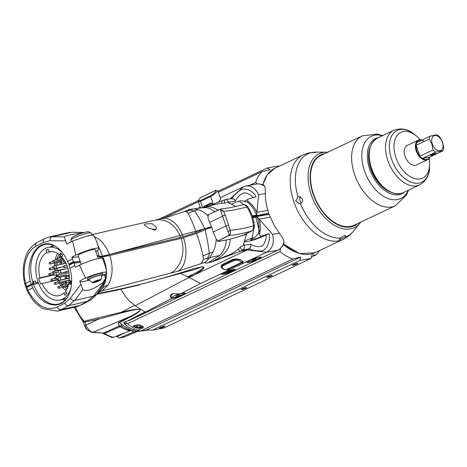 <?xml version="1.0" encoding="UTF-8"?>
<svg xmlns="http://www.w3.org/2000/svg" width="467" height="467" viewBox="0 0 467 467"><rect width="100%" height="100%" fill="white"/><g stroke="black" fill="none" stroke-linecap="round" stroke-linejoin="round"><path stroke-width="0.7" d="M60.138 255.852A20.309 13.345 77.2 0 1 60.838 254.649M67.592 287.421A20.309 13.345 77.2 0 1 67.283 287.193M57.82 276.651A23.187 15.236 77.2 0 1 57.324 275.086M156.048 229.711L149.265 228.369L144.18 224.954L145.062 223.932L152.125 223.716L156.392 227.166L156.048 229.711M198.3 201.604L200.372 201.359L210.605 196.525C214.178 194.541 216.53 192.544 217.651 190.524A5.394 0.701 -19.4 0 1 217.803 190.624L217.651 190.524M206.105 206.823A1.798 1.395 -100.1 0 1 206.875 205.731L211.942 203.332M206.875 205.731L204.312 206.186L210.705 203.163A1.798 1.395 -100.1 0 1 210.979 203.075A1.798 1.395 -100.1 0 1 212.573 204.242L212.689 204.564M204.312 206.186A1.798 1.395 -100.1 0 0 203.507 207.447M220.401 198.014L220.693 198.3C220.833 199.164 219.928 200.547 217.966 202.445M58.597 279.838L57.552 280.077M56.933 275.18A23.187 15.236 -102.8 0 0 57.423 276.738M137.245 324.927L139.119 324.869M137.572 325.201L137.514 327.221L135.687 326.258L136.376 325.02L138.717 324.763M138.991 324.804L140.707 325.709L140.018 326.947L137.514 327.221M140.065 325.371L140.018 326.947M153.316 229.741A8.99 8.99 0 0 0 152.773 229.84A8.984 8.318 75.7 0 1 153.316 229.741A8.984 8.318 75.7 0 1 153.964 229.665A2.668 0.344 -19.4 0 1 154.116 229.653L153.958 229.665M155.879 229.846A4.775 0.619 160.6 0 0 154.384 230.167M89.267 280.241A8.091 1.051 -19.4 0 1 87.761 280.147A8.091 1.051 -19.4 0 1 92.88 277.275A8.091 1.051 -19.4 0 1 101.59 274.672A8.091 1.051 -19.4 0 1 103.02 274.777A8.091 1.051 -19.4 0 1 101.899 275.793M92.489 282.739L88.958 279.751A6.83 0.887 -19.4 0 1 91.625 277.999A6.83 0.887 -19.4 0 1 98.268 275.623A6.83 0.887 -19.4 0 1 101.835 275.215L100.948 279.756A4.536 0.59 -19.4 0 1 96.885 281.718A4.536 0.59 -19.4 0 1 92.489 282.739A4.536 0.59 -19.4 0 1 94.188 281.519A4.536 0.59 -19.4 0 1 98.852 279.873A4.536 0.59 -19.4 0 1 100.948 279.756M87.761 280.147L87.288 278.805A8.091 1.051 -19.4 0 1 92.408 275.933A8.091 1.051 -19.4 0 1 101.117 273.323A8.091 1.051 -19.4 0 1 102.542 273.428L103.02 274.777M91.024 232.887L88.765 231.83A8.99 1.167 160.6 0 0 80.02 233.833A8.99 1.167 160.6 0 0 71.959 237.75L70.856 239.991A10.788 1.401 -19.4 0 1 80.54 235.292A10.788 1.401 -19.4 0 1 91.024 232.887A10.788 1.401 -19.4 0 1 91.176 233.033L91.929 235.17M71.346 241.655L70.832 240.196A10.788 1.401 -19.4 0 1 70.856 239.991M90.224 235.403A10.788 1.401 160.6 0 0 86.383 236.249L90.224 235.403C92.542 234.989 93.593 235.076 93.371 235.66M81.24 264.34L78.152 255.572A8.99 1.167 -19.4 0 1 86.237 251.48A8.99 1.167 -19.4 0 1 95.105 249.6L98.274 258.601M220.967 265.974L221.346 267.042C222.088 268.332 221.889 268.636 225.765 269.891L241.935 262.273L242.513 261.129C240.015 259.226 236.839 258.881 232.992 260.101L222.765 264.941L221.399 267.177M200.331 197.728L216.303 190.063C215.585 192.054 213.693 193.951 210.629 195.743A0.899 0.555 64.7 0 0 210.605 196.525L213.343 204.307M63.781 293.113A22.469 14.763 77.2 0 1 59.087 295.617A22.469 14.763 77.2 0 1 41.907 283.516L40.728 284.134A24.447 16.065 77.2 0 1 38.714 278.42L39.893 277.801A22.469 14.763 77.2 0 1 46.793 252.647L46.07 250.154A25.066 16.468 77.2 0 1 48.299 249.325L49.017 251.824A22.469 14.763 77.2 0 1 49.105 251.806A22.469 14.763 77.2 0 1 52.193 251.602L52.771 251.299L52.905 251.69A22.469 14.763 77.2 0 1 59.642 254.918L60.418 252.857A25.066 16.468 77.2 0 1 62.607 254.964L61.837 257.031A22.469 14.763 77.2 0 1 69.239 280.177L70.972 281.116A25.066 16.468 77.2 0 1 70.511 284.415L68.777 283.469A22.469 14.763 77.2 0 1 66.367 289.902L66.501 290.293L65.923 290.602A22.469 14.763 77.2 0 1 65.532 291.157L66.758 293.299A25.066 16.468 77.2 0 1 65.006 295.255L63.781 293.113L66.32 292.535M62.432 252.694A26.963 17.717 -102.8 0 0 48.107 247.422A26.963 17.717 -102.8 0 0 36.823 277.649A26.963 17.717 -102.8 0 0 60.085 300.001A26.963 17.717 -102.8 0 0 62.975 298.927A26.963 17.717 -102.8 0 0 70.943 288.373M69.898 264.807A26.963 17.717 -102.8 0 0 69.676 264.211M57.996 280.994A22.469 14.763 -102.8 0 1 57.499 279.961L41.907 283.516M59.362 283.405A22.469 14.763 -102.8 0 0 59.397 283.469A22.469 14.763 -102.8 0 0 61.13 285.886M62.485 287.421A22.469 14.763 -102.8 0 0 66.226 290.439M68.777 283.469L70.751 283.02M62.047 254.369L59.642 254.918M46.07 250.154L48.381 249.623M51.557 251.561L46.793 252.647M54.575 268.881A22.469 14.763 -102.8 0 0 54.709 270.148A22.469 14.763 -102.8 0 0 54.849 271.152M52.824 251.456L52.193 251.602M57.692 253.517A22.469 14.763 -102.8 0 0 55.083 260.031M54.598 263.067A22.469 14.763 -102.8 0 0 54.452 265.98M39.893 277.801L54.061 274.573M57.809 280.019A24.447 16.065 77.2 0 1 57.634 279.616M56.606 276.925A24.447 16.065 77.2 0 1 56.122 275.361M38.714 278.42L54.23 274.888M50.786 246.815A30.559 20.081 77.2 0 1 52.415 244.994M194.173 275.034C200.29 271.257 207.138 266.902 202.287 266.791L194.033 268.618L202.1 266.861C206.321 267.468 196.671 272.74 187.407 276.838L194.173 275.034L249.524 248.8L242.787 250.014L240.225 251.328L238.071 249.296C233.71 252.606 231.083 254.305 230.196 254.381L211.948 261.853L240.225 251.328L247.189 249.968L249.378 248.718L250.89 246.255L249.524 248.8C251.579 250.143 254.848 250.855 259.325 250.942C265.921 252.069 270.486 242.624 269.19 233.669L260.674 236.232A5.394 0.701 -19.4 0 1 260.773 236.314A5.394 0.701 -19.4 0 1 255.922 238.765A5.394 0.701 -19.4 0 1 250.604 239.898A5.394 0.701 -19.4 0 1 254.76 237.691L252.098 238.158L253.663 229.157M226.746 269.617L230.289 269.412L242.513 263.627L243.068 261.835C240.779 259.068 237.306 258.315 232.648 259.564L221.895 264.696L221.043 266.727L221.644 267.632M32.708 287.771L27.991 290.252L26.87 287.456L31.587 284.975A31.593 20.758 -102.8 0 0 32.708 287.771C40.798 305.126 58.573 310.654 66.775 298.366C71.976 290.375 73.027 280.311 69.922 268.186A31.593 20.758 -102.8 0 0 69.034 265.262L73.809 262.752L75.42 267.299L79.384 265.209C89.822 260.265 103.703 256.529 102.53 258.905M252.653 217.272L269.196 214.318A39.724 24.517 64.7 0 0 270.305 217.161L274.952 226.746L282.914 238.409L283.977 241.655M148.027 311.588L277.906 250.195C280.883 248.701 282.897 246.103 283.965 242.414L283.983 241.655C283.014 245.782 280.959 248.642 277.818 250.224L266.663 252.215L242.513 263.627M225.269 272.956A7.192 0.934 -19.4 0 1 222.444 273.551M234.37 269.354A7.192 0.934 -19.4 0 1 233.453 269.873M233.021 271.076A7.192 0.934 -19.4 0 1 225.888 273.703A7.192 0.934 -19.4 0 1 221.772 274.257A7.192 0.934 -19.4 0 1 228.246 270.988A7.192 0.934 -19.4 0 1 235.339 269.482A7.192 0.934 -19.4 0 1 233.021 271.076M227.16 272.605L227.277 272.932C227.592 272.547 232.438 270.767 229.968 271.28L225.584 273.166L225.053 272.302L225.386 272.092M228.398 270.936L233.57 270.195L227.505 272.962M227.552 271.239L228.462 271.117M227.108 271.403L227.622 271.444M225.584 273.166L228.696 271.508L227.213 271.701L226.921 270.872M230.92 271.129L229.968 271.28M147.922 311.652L277.906 250.195M248.695 262.349A7.641 0.992 160.6 0 0 256.815 259.827A7.641 0.992 160.6 0 0 261.333 257.241A7.641 0.992 160.6 0 0 253.803 258.846A7.641 0.992 160.6 0 0 246.926 262.32A7.641 0.992 160.6 0 0 248.695 262.349M183.484 293.183A7.641 0.992 -19.4 0 1 185.253 293.212A7.641 0.992 -19.4 0 1 179.982 296.096A7.641 0.992 -19.4 0 1 171.71 298.442L170.262 296.633L172.913 293.685L180.344 293.959A7.641 0.992 -19.4 0 1 183.484 293.183M170.788 294.671A7.192 0.934 -19.4 0 1 172.078 293.936M180.122 273.259L189.007 277.474L194.12 275.057M98.455 292.692L102.045 290.813L107.97 285.255C112.78 276.972 113.388 267.048 109.798 255.478L99.839 257.434M107.97 285.255L105.133 286.113L103.476 287.182L94.497 296.679L102.028 288.571C107.737 279.482 108.011 268.986 102.845 257.089M100.452 288.723L96.365 294.502L93.412 296.189L102.635 284.21A536.42 193.239 -32.5 0 1 102.775 282.757C93.651 289.4 87.002 291.723 82.822 289.715L80.89 284.345A1947.349 1288.062 -105.5 0 1 79.769 281.058L85.56 278.011C93.453 274.374 108.268 270.597 106.394 272.64L105.402 274.363L105.308 278.653L102.775 282.757M105.53 277.135L104.976 281.157L104.159 283.189L100.615 288.478M103.353 284.187L102.635 284.21L105.308 278.653M226.291 240.079L230.225 239.157C229.746 251.754 220.447 257.387 212.514 261.508L208.189 262.723L219.385 255.636C223.483 251.865 225.783 246.675 226.291 240.079L218.2 241.404L216.279 239.162L213.115 232.093L211.954 227.546C210.74 227.622 205.258 229.53 205.141 229.711L196.496 233.383C199.619 242.075 201.779 249.6 202.964 255.957L203.437 259.238L201.382 263.546L177.775 271.286L99.524 291.612M208.189 262.723L211.948 261.853M105.484 277.742L104.375 274.596A16.176 2.102 -19.4 0 1 102.431 275.46M88.648 280.317A16.176 2.102 -19.4 0 1 80.009 281.753M105.402 274.363L104.375 274.596M252.098 238.158C251.865 237.901 245.391 240.633 244.41 241.194L246.85 233.424M254.76 237.691L258.537 233.488C259.465 227.458 259.004 221.901 257.142 216.828L259.249 219.134L270.305 217.161M207.92 262.886C205.328 263.312 204.517 263.055 205.492 262.121L209.397 258.064L212.958 252.133C214.82 248.403 215.923 244.083 216.279 239.162M203.437 259.238L209.397 258.064C211.428 257.136 214.756 256.33 219.385 255.636M96.844 294.309L101.432 292.815C113.545 290.591 127.211 287.602 142.441 283.837C158.325 279.61 175.522 274.538 194.033 268.618M205.655 261.952L201.382 263.546M212.958 252.133L209.28 253.289C209.187 255.455 208.375 257.229 206.846 258.601M230.225 239.157L246.699 234.236M260.674 236.232L259.529 234.224L258.537 233.488M180.344 293.959L200.6 283.446L189.007 277.474L135.179 305.722L145.348 312.125L171.71 298.442M102.676 258.455L104.678 264.392C105.11 265.285 106.803 271.292 106.435 272.471L106.394 272.64M202.287 266.791L193.455 269.827L142.441 283.837M100.131 258.269L99.43 256.278A21.57 2.808 -19.4 0 1 97.691 256.938M80.487 262.197A21.57 2.808 -19.4 0 1 73.809 262.752M120.819 289.318L126.306 297.59L129.131 300.707L135.179 305.722M62.759 299.388A30.559 20.081 -102.8 0 0 65.024 300.322M66.974 298.092A30.559 20.081 77.2 0 1 58.241 304.11A30.559 20.081 77.2 0 1 33.519 284.35L31.587 284.975M205.141 229.711C207.22 238.97 208.597 246.833 209.28 253.289L202.964 255.957M196.496 233.383L183.496 237.756C188.656 252.764 185.218 267.585 177.775 271.286M183.496 237.756L181.05 238.386C186.1 252.238 180.548 268.794 169.947 273.37M181.05 238.386L109.798 255.478M75.917 306.883L75.917 306.883A35.947 23.624 -102.8 0 0 79.775 305.453L75.917 306.883L57.225 311.145L42.62 308.658L35.918 303.532L32.211 299.254L27.255 290.9L27.985 290.258L26.87 287.456L26.123 288.051L27.255 290.9M244.41 241.194L243.383 244.801L244.048 245.309C244.813 247.107 244.393 248.672 242.787 250.014C241.608 249.798 240.779 248.835 240.301 247.136L238.071 249.296M250.89 246.255L250.586 244.142L244.048 245.309L240.301 247.136M33.519 284.35L34.313 284.17L33.367 281.478L35.218 281.058L36.163 283.749L38.516 283.212M34.313 284.17L36.163 283.749M209.747 228.065L209.537 227.47M70.225 264.637L70.032 264.094M265.168 215.036L264.999 214.563M200.6 283.446L230.289 269.412M145.348 312.125L147.829 311.682M259.529 234.224C260.697 229.198 260.604 224.166 259.249 219.134L272.541 234.364C274.543 242.647 272.582 248.602 266.663 252.215L247.189 249.968M250.586 244.142C254.649 246.798 258.689 247.288 262.711 245.619C265.04 242.945 266.231 239.32 266.283 234.738C261.362 237.54 250.137 241.573 245.946 241.725L244.013 242.069M266.283 234.738L269.126 233.687M69.922 268.186L74.813 265.606M27.991 290.252L27.985 290.258C36.309 305.727 46.087 311.331 57.307 307.064L64.767 303.141L70.289 298.343A3.596 2.405 -142.9 0 0 74.691 300.456L93.412 296.189L87.23 301.524L79.775 305.453L61.089 309.709L68.55 305.786L74.691 300.456L82.822 289.715M85.56 278.011L79.384 265.209M57.307 307.064A3.596 2.668 62.2 0 0 61.089 309.709L57.231 311.139M43.373 242.391A3.596 2.668 -117.8 0 1 44.383 238.725L48.714 237.113L52.246 236.728A3.596 2.703 90.4 0 0 50.01 240.756L43.373 242.391L35.912 246.313C26.304 250.989 21.581 268.076 25.621 283.533L26.514 286.452L25.784 287.065L28.394 286.656M86.383 236.249L72.531 241.03L66.746 244.078A1947.349 1270.38 79.8 0 1 65.578 240.867L64.189 236.816C66.46 235.444 72.513 234.189 82.344 233.062M235.981 206.478L231.387 204.213C232.408 203.63 238.859 200.915 239.075 201.178L241.737 200.711L247.487 202.112L247.895 201.195L247.65 199.251L256.167 196.689C251.625 189.059 242.922 186.759 238.45 191.657C234.983 194.447 232.77 196.741 231.819 198.533L234.352 199.281L231.434 198.668M243.844 201.44A5.394 0.701 160.6 0 0 247.703 199.485M38.142 282.208L35.941 282.71A30.559 20.081 77.2 0 1 35.399 281L33.285 281.484A30.559 20.081 -102.8 0 0 33.828 283.189L33.169 283.341A30.559 20.081 77.2 0 1 44.663 244.521A30.559 20.081 77.2 0 1 55.077 246.132M80.131 261.187A21.57 2.808 -19.4 0 1 73.453 261.742L72.449 258.887L67.557 261.462A31.593 20.758 77.2 0 1 68.678 264.258L69.916 264.159L73.249 262.401L80.201 261.397M64.189 236.816L52.246 236.728L70.972 232.467L67.406 232.852L72.467 232.257L84.428 232.519M72.513 232.257L84.492 232.438M232.233 198.533L225.398 199.642L222.385 200.67C221.796 200.822 221.615 201.656 221.831 203.186L215.48 204.365M222.134 200.705L207.821 206.402M215.807 204.272L205.025 207.074L208.206 206.7L212.252 207.214L218.165 210.057M201.341 207.885L206.245 207.634L209.175 208.288L215.013 211.533M99.734 257.136L209.677 227.447L211.598 226.542L209.683 222.345C208.3 219.718 207.762 217.564 208.084 215.877L208.726 214.505L208.171 214.627M193.98 208.901L202.491 207.669M208.084 215.877C204.873 212.695 201.516 210.623 198.008 209.665L194.184 208.912L189.176 209.514L184.243 211.574L168.593 216.7L155.272 220.12L159.971 219.7L164.279 220.43L168.464 222.187L172.376 224.925L175.837 228.55L178.709 232.928L180.7 237.376L109.447 254.474L106.178 247.568L102.308 242.332L98.951 239.238L94.276 236.576M198.008 209.665L194.336 210.862L189.754 210.068L186.695 211.685L184.243 211.574M211.598 226.542L204.785 228.702L196.14 232.379C193.338 224.125 190.606 217.78 187.956 213.349L186.695 211.685M98.193 245.835L102.489 256.085L99.483 256.424M99.138 256.389L98.636 256.12L99.074 255.268A21.57 2.808 -19.4 0 1 97.334 255.934M109.447 254.474L102.489 256.085M204.785 228.702C200.682 220.395 197.197 214.452 194.336 210.862L187.956 213.349M196.14 232.379L183.14 236.746L181.307 232.362L178.803 227.96L175.89 224.23L173.368 221.848L170.694 220.021L167.128 218.585L164.845 218.264L161.827 218.574M183.14 236.746L180.7 237.376M221.831 203.186L224.79 203.098L228.877 202.217L226.752 199.748L225.368 199.654M224.79 203.098C224.09 201.435 224.183 200.308 225.082 199.724L224.849 199.771M231.387 204.213L228.585 202.777L228.877 202.217L235.415 201.049L234.352 199.286M265.022 214.627L252.501 216.787M265.203 215.03L268.846 213.308L252.326 216.256M68.678 264.258L73.453 261.742M28.505 286.148L33.828 283.189M197.15 208.603L200.25 207.138M220.278 197.664L243.576 186.654L230.155 198.872M268.846 213.308A39.724 24.517 -115.3 0 1 267.935 210.436C266.073 204.528 265.227 198.895 265.408 193.542L265.25 188.248L264.31 185.796L263.657 185.364M247.895 201.195C251.795 203.927 254.789 207.663 256.885 212.409L258.595 194.757L257.632 192.684L254.69 188.861L250.948 186.473L247.312 185.796L243.576 186.654M235.415 201.049C237.183 197.202 240.085 194.465 244.118 192.83C247.417 192.906 250.464 194.546 253.26 197.757M239.075 201.178L243.972 204.68M247.487 202.112C251.795 205.667 254.813 210.01 256.552 215.147L256.885 212.409L267.935 210.436M31.231 283.965A31.593 20.758 77.2 0 1 30.343 281.052L25.627 283.527L26.52 286.446L33.169 283.341M78.532 256.652A21.57 2.808 -19.4 0 1 71.871 257.212L75.835 255.122C86.272 250.178 100.148 246.442 98.975 248.818L97.475 250.732A21.57 2.808 -19.4 0 1 95.735 251.392M93.359 235.345C93.68 234.913 97.048 242.005 97.008 242.618L98.975 248.818M97.475 250.732L99.074 255.268M72.449 258.887L71.871 257.212M67.557 261.462C64.353 254.159 60.074 248.981 54.721 245.928C39.351 236.553 24.459 258.006 30.343 281.052M72.531 241.03L75.835 255.122M25.621 283.533L24.85 284.076L25.767 287.036M94.702 282.056L94.457 281.788L96.447 280.889L98.677 280.264L98.922 280.539L94.702 282.056L94.585 281.729M96.938 281.432L96.716 280.813M54.709 270.148L55.853 270.924M56.238 270.837A20.309 13.345 77.2 0 1 55.987 268.554M55.929 265.466A20.309 13.345 77.2 0 1 56.174 262.705M57.213 258.461A20.309 13.345 77.2 0 1 59.21 254.573M66.997 288.746A20.309 13.345 77.2 0 1 64.458 286.971M62.117 284.578A20.309 13.345 77.2 0 1 60.949 283.043M61.031 254.603A19.235 12.638 -102.8 0 0 59 258.058M57.78 262.343A19.235 12.638 -102.8 0 0 57.47 265.11M57.494 268.216A19.235 12.638 -102.8 0 0 57.727 270.498M58.684 274.777A19.235 12.638 -102.8 0 0 59.204 276.336M62.566 282.675A19.235 12.638 -102.8 0 0 63.792 284.193M66.332 286.54A19.235 12.638 -102.8 0 0 67.604 287.392M61.177 267.217A0.899 0.59 77.2 0 1 60.984 267.404A0.899 0.59 77.2 0 1 60.885 267.439L50.185 269.879A0.899 0.59 -102.8 0 0 50.284 269.844A0.899 0.59 -102.8 0 0 50.518 268.723A0.899 0.59 -102.8 0 0 49.788 268.128A0.899 0.899 0 0 0 49.111 269.202A0.899 0.899 0 0 0 50.185 269.879M61.311 260.458A0.899 0.59 77.2 0 1 61.078 261.578A0.899 0.59 77.2 0 1 60.979 261.613L50.278 264.048A0.899 0.59 -102.8 0 0 50.378 264.013A0.899 0.59 -102.8 0 0 50.611 262.892A0.899 0.59 -102.8 0 0 49.881 262.296A0.899 0.899 0 0 0 49.204 263.376A0.899 0.899 0 0 0 50.278 264.048M58.223 278.402L55.55 279.009A0.899 0.59 -102.8 0 0 55.643 278.974A0.899 0.59 -102.8 0 0 55.882 277.853A0.899 0.59 -102.8 0 0 55.147 277.258L65.853 274.824A0.899 0.59 77.2 0 1 66.653 275.734M69.244 280.072L58.9 282.43A0.899 0.59 -102.8 0 0 58.994 282.395A0.899 0.59 -102.8 0 0 59.233 281.274A0.899 0.59 -102.8 0 0 58.498 280.679L69.204 278.239A0.899 0.59 77.2 0 1 69.326 278.233M66.308 280.743A0.899 0.59 77.2 0 1 66.075 281.864A0.899 0.59 77.2 0 1 65.975 281.899L55.275 284.333A0.899 0.59 -102.8 0 0 55.375 284.298A0.899 0.59 -102.8 0 0 55.608 283.177A0.899 0.59 -102.8 0 0 54.878 282.582A0.899 0.899 0 0 0 54.201 283.662A0.899 0.899 0 0 0 55.275 284.333M54.3 273.119L53.536 273.294A0.899 0.59 -102.8 0 0 53.635 273.259A0.899 0.59 -102.8 0 0 53.868 272.138A0.899 0.59 -102.8 0 0 53.139 271.543L63.839 269.103A0.899 0.59 77.2 0 1 64.306 269.272M362.252 135.891A38.644 23.852 -115.3 0 0 354.78 175.107A38.644 23.852 -115.3 0 0 395.292 205.766L354.138 225.222A38.644 23.852 -115.3 0 1 313.626 194.564A38.644 23.852 -115.3 0 1 321.098 155.348L362.252 135.891L377.289 134.023L382.712 135.564M344.71 237.242L339.194 239.734L340.139 238.059L344.611 235.345L345.562 235.689L344.71 237.242A45.649 28.172 -115.3 0 0 353.408 231.212C350.577 234.726 347.121 237.464 343.041 239.413A46.735 28.843 -115.3 0 1 338.458 240.873A46.735 28.843 -115.3 0 1 295.424 205.947A46.735 28.843 -115.3 0 1 303.089 154.916L308.675 152.942L314.74 152.137C316.387 152.125 316.608 152.219 315.406 152.417L308.675 152.942M300.404 203.583L299.604 203.822L295.728 201.096L297.975 196.689L298.641 196.508L302.482 198.79C303.013 200.985 302.324 202.579 300.404 203.583A45.649 28.172 -115.3 0 0 340.139 238.059M316.182 152.219L315.406 152.417M300.579 196.718A3.683 2.86 -100.1 0 0 301.554 202.818M255.963 258.741L252.063 260.148L255.963 258.741M255.157 259.284L255.011 258.876M253.207 259.985L253.05 259.541M260.796 257.078A7.192 0.934 -19.4 0 1 254.322 260.329A7.192 0.934 -19.4 0 1 247.236 261.853M179.883 294.712L175.983 296.119L179.883 294.712M179.077 295.249L178.931 294.846M177.127 295.955L176.97 295.512M184.716 293.048A7.192 0.934 -19.4 0 1 178.166 296.323A7.192 0.934 -19.4 0 1 171.15 297.806A7.192 0.934 -19.4 0 1 173.969 295.979A7.192 0.934 -19.4 0 1 179.766 293.831M104.649 333.415L120.142 326.666A42.299 26.105 64.7 0 0 129.814 330.788L113.604 337.337L111.975 337.46L102.407 333.245L104.649 333.415A3.596 2.294 66.4 0 0 103.569 333.035L93.26 332.212A8.587 5.3 -115.3 0 1 86.068 325.09A4.495 0.584 160.6 0 0 84.714 326.013L83.389 322.259L98.152 319.282L121.98 312.797A1.798 1.08 76 0 0 121.484 312.189L84.118 321.249C80.447 317.128 77.522 312.382 75.333 307.017M134.508 331.885L136.446 331.068A48.533 29.952 64.7 0 1 133.533 329.865L132.424 331.056A48.44 29.894 64.7 0 0 134.315 331.815A48.44 29.894 64.7 0 0 134.508 331.885L148.728 330.064M132.424 331.056L122.097 324.752L120.971 323.631L119.33 322.744L118.198 322.825L131.303 315.961A1.798 1.331 -117.6 0 1 131.951 316.136C145.611 308.605 142.12 307.292 121.484 312.189L134.595 305.29M125.273 324.483L124.753 324.145L124.076 322.218M144.957 311.88L127.065 321.296L124.473 322.049L123.761 323.076L124.753 324.145M134.262 331.798L119.289 338.067L116.441 336.187M129.814 330.788L130.299 330.636A42.363 26.14 64.7 0 0 131.869 330.916M147.951 311.635L129.155 320.496L145.219 312.044M127.065 321.296L129.155 320.496M121.98 312.797C142.33 307.403 145.441 308.453 131.303 315.961L93.26 332.212A4.495 3.333 94.6 0 1 92.028 332.422L86.874 329.69L84.095 324.267M84.609 321.103A1.798 1.173 79.8 0 1 85.012 322.078L86.068 325.09L98.152 319.282A1.798 1.173 76.4 0 0 97.603 318.167M84.65 322.16A1.798 1.308 66.4 0 0 84.118 321.249C82.735 321.874 82.694 321.81 84.002 321.051M119.313 326.001A3.596 3.485 160.7 0 1 121.554 326.235L121.689 326.235A3.596 3.462 -37.1 0 0 119.289 325.954L103.569 333.035L92.028 332.422M134.315 331.815L128.489 329.679A43.221 26.672 -115.3 0 1 121.788 326.299L120.971 323.631M119.056 326.281A3.596 2.294 66.4 0 1 120.142 326.666L121.554 326.235A5.394 3.012 -57.2 0 1 121.788 326.299M257.381 183.887L255.647 182.469L249.81 185.23M255.647 182.469A50.331 31.061 -115.3 0 1 262.04 171.623L218.375 192.264M198.347 201.732L163.87 218.036M300.789 257.043L292.821 259.033A50.331 31.061 -115.3 0 1 279.996 251.614L127.514 323.707A50.331 31.061 64.7 0 0 132.774 327.466L134.373 325.283L140.269 325.067L143.55 327.571L137.777 330.116A50.331 31.061 64.7 0 0 140.334 331.126L146.352 330.052L152.511 330.087L163.672 328.097L310.952 258.461L299.791 260.452L300.789 257.043L146.352 330.052M292.821 259.033L140.334 331.126L136.446 331.068M137.777 330.116C134.858 329.416 133.188 328.529 132.774 327.466L132.768 327.256M319.422 250.581A50.331 31.061 -115.3 0 1 316.019 254.9L311.349 257.107M279.996 251.614L280.498 248.409M316.019 254.9L311.95 255.052L310.952 258.461M262.04 171.623L270.002 169.626L267.229 167.997L278.39 166.007L278.945 166.334M283.265 244.387A44.937 27.734 64.7 0 0 294.42 251.608M262.81 184.751A44.937 27.734 64.7 0 0 262.793 184.809L267.293 174.646L274.806 168.289A46.735 28.843 -115.3 0 0 262.974 184.897M164.168 326.217A2.913 0.379 -19.4 0 1 164.845 326.229A2.913 0.379 -19.4 0 1 162.224 327.554A2.913 0.379 -19.4 0 1 159.346 328.167A2.913 0.379 -19.4 0 1 161.068 327.18A2.913 0.379 -19.4 0 1 164.168 326.217M271.578 275.437A2.913 0.379 -19.4 0 1 272.255 275.448A2.913 0.379 -19.4 0 1 269.628 276.773A2.913 0.379 -19.4 0 1 266.756 277.38A2.913 0.379 -19.4 0 1 268.478 276.394A2.913 0.379 -19.4 0 1 271.578 275.437M297.152 263.341A2.913 0.379 -19.4 0 1 297.823 263.359A2.913 0.379 -19.4 0 1 295.202 264.684A2.913 0.379 -19.4 0 1 292.33 265.291A2.913 0.379 -19.4 0 1 294.052 264.304A2.913 0.379 -19.4 0 1 297.152 263.341M246.004 287.526A2.913 0.379 -19.4 0 1 246.681 287.538A2.913 0.379 -19.4 0 1 244.054 288.863A2.913 0.379 -19.4 0 1 241.182 289.476A2.913 0.379 -19.4 0 1 242.904 288.489A2.913 0.379 -19.4 0 1 246.004 287.526M267.229 167.997L218.025 191.26M198.323 200.577L158.669 219.327M299.791 260.452L152.511 330.087M133.533 329.865A48.533 29.952 -115.3 0 1 126.475 325.657L125.133 324.197L126.335 323.532L127.514 323.707M259.833 232.788L255.875 217.324M210.652 213.588L219.519 209.426C220.19 209.023 220.646 209.689 220.879 211.417L227.919 231.416C229.011 233.436 229.268 234.796 228.702 235.496A1.798 1.156 63.6 0 0 228.993 235.496C230.482 234.416 230.856 232.619 230.12 230.091L225.252 215.129L223.465 211.201L220.844 209.023L230.476 207.657L242.688 204.838M227.919 231.416A1.798 1.062 -20.9 0 0 230.12 230.091C234.907 230.161 242.706 228.737 253.528 225.83C253.75 228.427 253.056 230.202 251.45 231.159A1.798 1.109 64.1 0 0 251.631 231.101A1.798 1.109 64.1 0 0 251.637 231.101A1.798 1.109 64.1 0 0 251.666 231.083M213.115 232.093L226.086 225.964L228.865 225.392M209.683 222.345L222.648 216.215A1.798 0.409 -26.9 0 1 225.252 215.129M220.879 211.417A1.798 1.401 -17.5 0 1 223.465 211.201C228.223 211.183 236.028 209.765 246.88 206.951C250.51 212.567 252.723 218.86 253.528 225.83L254.369 225.649C254.054 230.301 253.686 229.069 251.631 231.101L242.034 235.765M242.245 205.013C243.937 204.307 245.484 204.949 246.88 206.951A1.798 0.555 -33.6 0 1 247.761 206.904A1.798 0.555 -33.6 0 1 247.773 206.916C251.421 212.479 253.622 218.731 254.369 225.654M404.276 192.171A30.559 18.855 -115.3 0 1 369.794 169.486A30.559 18.855 -115.3 0 1 378.463 137.572M391.714 192.515A28.761 17.746 -115.3 0 1 370.909 169.287A28.761 17.746 -115.3 0 1 370.226 147.064M429.109 158.459A25.346 15.639 -115.3 0 1 429.593 164.197A25.346 15.639 -115.3 0 1 415.945 178.879A25.346 15.639 -115.3 0 1 396.045 158.027A25.346 15.639 -115.3 0 1 397.767 134.694A25.346 15.639 -115.3 0 1 416.15 135.763A25.346 15.639 -115.3 0 1 420.277 139.779M429.944 157.011A10.788 6.655 -115.3 0 1 427.579 159.685L416.389 164.974A10.788 6.655 -115.3 0 1 405.082 156.416A10.788 6.655 -115.3 0 1 407.171 145.47L418.356 140.182A10.788 6.655 -115.3 0 1 421.923 140.047M427.579 159.685A10.788 6.655 -115.3 0 1 416.272 151.127A10.788 6.655 -115.3 0 1 418.356 140.182M429.716 157.122L422.483 158.412L435.623 152.201C439.033 151.296 441.443 150.864 442.856 150.911L429.716 157.122A10.338 6.38 -115.3 0 1 422.483 158.412A10.338 6.38 -115.3 0 1 419.903 156.176A10.338 6.38 -115.3 0 1 416.873 150.929A10.338 6.38 -115.3 0 1 416.068 145.278A10.338 6.38 -115.3 0 1 416.862 142.441A10.338 6.38 -115.3 0 1 424.094 141.151M429.214 139.067L431.87 144.163L433.049 149.96L419.903 156.176L416.068 145.278L429.214 139.067A10.338 6.38 -115.3 0 1 430.002 136.23C433.411 135.325 435.822 134.899 437.235 134.94A10.338 6.38 -115.3 0 1 439.815 137.175C442.091 140.334 443.37 143.964 443.65 148.068A10.338 6.38 -115.3 0 1 442.856 150.911M432.331 144.029A8.091 4.991 -115.3 0 1 437.556 136.13A8.091 4.991 -115.3 0 1 442.173 149.236A8.091 4.991 -115.3 0 1 432.331 144.029M435.623 152.201A10.338 6.38 -115.3 0 1 433.049 149.96M430.002 136.23L416.862 142.441M434.905 154.128A2.86 0.374 -19.4 0 1 432.074 155.172A2.86 0.374 -19.4 0 1 430.44 155.394A2.86 0.374 -19.4 0 1 433.008 154.092A2.86 0.374 -19.4 0 1 435.828 153.491A2.86 0.374 -19.4 0 1 434.905 154.128M218.79 241.357L227.61 239.787M228.702 235.496L217.424 241.206M202.585 207.64L200.372 201.359A0.899 0.555 64.7 0 1 200.396 200.582C197.996 201.37 198.043 200.349 200.536 197.518M142.598 326.106A4.401 2.207 1.7 0 1 137.876 328.178A4.401 2.207 1.7 0 1 133.836 325.587M225.993 269.803C222.088 268.636 221.195 267.241 223.302 265.618A0.899 0.555 -115.3 0 1 222.765 264.941L222.566 264.375M232.782 259.5L232.992 260.101A0.899 0.555 -115.3 0 0 233.529 260.779C236.892 259.821 239.635 260.341 241.76 262.349M241.935 262.273A4.495 0.584 -19.4 0 1 240.663 263.359A0.899 0.555 64.7 0 0 240.75 263.33C242.303 262.746 242.939 262.045 242.665 261.228A5.394 0.701 160.6 0 0 242.513 261.129M210.629 195.743L200.396 200.582M223.302 265.618L233.529 260.779M240.663 263.359L230.435 268.198A0.899 0.555 64.7 0 0 230.523 268.169L240.75 263.33A0.899 0.555 64.7 0 0 240.832 263.277M225.824 269.891L230.523 268.169A0.899 0.555 64.7 0 0 230.599 268.116M230.435 268.198A4.495 0.584 -19.4 0 1 225.87 269.868M210.705 203.163L211.271 203.063M64.767 303.141A3.596 2.668 62.2 0 0 68.55 305.786L88.788 301.005L81.351 304.922M257.142 216.828L252.781 217.68M97.346 293.807L101.432 292.815M244.048 245.309L243.453 243.616M73.733 262.401L73.862 262.781M72.496 263.441L72.309 262.898M279.354 233.144L272.541 234.364M70.289 298.343L80.89 284.345M192.077 208.877L189.754 210.068M229.274 203.349L228.877 202.217M264.31 185.796L259.786 183.916L256.838 183.975M265.408 193.542L258.595 194.757M256.552 215.147L252.186 215.853M50.01 240.756L65.578 240.867M44.383 238.725L36.922 242.647C28.16 248.175 26.245 254.381 24.412 261.076C22.772 268.472 22.918 276.143 24.85 284.076M35.912 246.313A3.596 2.668 -117.8 0 1 36.922 242.647M53.997 262.11A0.899 0.59 -102.8 0 0 54.236 260.989A0.899 0.59 -102.8 0 0 53.501 260.393A0.899 0.899 0 0 0 52.829 261.467A0.899 0.899 0 0 0 53.903 262.145A0.899 0.59 -102.8 0 0 53.997 262.11M57.622 260.201A0.899 0.59 -102.8 0 0 57.861 259.08A0.899 0.59 -102.8 0 0 57.126 258.485A0.899 0.899 0 0 0 56.449 259.559A0.899 0.899 0 0 0 57.523 260.236A0.899 0.59 -102.8 0 0 57.622 260.201M61.247 258.292A0.899 0.59 -102.8 0 0 61.481 257.171A0.899 0.59 -102.8 0 0 60.751 256.576A0.899 0.899 0 0 0 60.074 257.656A0.899 0.899 0 0 0 61.148 258.333A0.899 0.59 -102.8 0 0 61.247 258.292M54.277 267.865L53.81 267.97A0.899 0.59 -102.8 0 0 53.903 267.935A0.899 0.59 -102.8 0 0 54.149 267.644M54.073 266.657A0.899 0.59 -102.8 0 0 53.407 266.219A0.899 0.899 0 0 0 52.73 267.293A0.899 0.899 0 0 0 53.81 267.97M50.01 275.168A0.899 0.59 -102.8 0 0 50.249 274.047A0.899 0.59 -102.8 0 0 49.514 273.452A0.899 0.899 0 0 0 48.837 274.526A0.899 0.899 0 0 0 49.916 275.203A0.899 0.59 -102.8 0 0 50.01 275.168M52.024 280.883A0.899 0.59 -102.8 0 0 52.257 279.762A0.899 0.59 -102.8 0 0 51.528 279.167A0.899 0.899 0 0 0 50.85 280.241A0.899 0.899 0 0 0 51.925 280.918A0.899 0.59 -102.8 0 0 52.024 280.883M58.9 288.221A0.899 0.59 -102.8 0 0 59.14 287.1A0.899 0.59 -102.8 0 0 58.404 286.505A0.899 0.899 0 0 0 57.727 287.579A0.899 0.899 0 0 0 58.807 288.256A0.899 0.59 -102.8 0 0 58.9 288.221M66.238 278.577A0.899 0.59 -102.8 0 0 66.477 277.456A0.899 0.59 -102.8 0 0 65.748 276.861A0.899 0.899 0 0 0 65.071 277.941A0.899 0.899 0 0 0 66.145 278.618A0.899 0.59 -102.8 0 0 66.238 278.577M62.525 286.312A0.899 0.59 -102.8 0 0 62.759 285.191A0.899 0.59 -102.8 0 0 62.029 284.596A0.899 0.899 0 0 0 61.352 285.676A0.899 0.899 0 0 0 62.426 286.353A0.899 0.59 -102.8 0 0 62.525 286.312M66.145 284.409A0.899 0.59 -102.8 0 0 66.384 283.288A0.899 0.59 -102.8 0 0 65.649 282.693A0.899 0.899 0 0 0 64.971 283.767A0.899 0.899 0 0 0 66.051 284.444A0.899 0.59 -102.8 0 0 66.145 284.409M69.77 282.5A0.899 0.59 -102.8 0 0 70.003 281.379A0.899 0.59 -102.8 0 0 69.274 280.784A0.899 0.899 0 0 0 68.596 281.858A0.899 0.899 0 0 0 69.671 282.535A0.899 0.59 -102.8 0 0 69.77 282.5M66.512 273.253A0.899 0.59 -102.8 0 0 66.752 272.133A0.899 0.59 -102.8 0 0 66.016 271.537A0.899 0.899 0 0 0 65.339 272.617A0.899 0.899 0 0 0 66.419 273.294A0.899 0.59 -102.8 0 0 66.512 273.253M64.499 267.538A0.899 0.59 -102.8 0 0 64.738 266.418A0.899 0.59 -102.8 0 0 64.002 265.822A0.899 0.899 0 0 0 63.325 266.902A0.899 0.899 0 0 0 64.405 267.573A0.899 0.59 -102.8 0 0 64.499 267.538M65.374 262.092L64.674 262.25A0.899 0.59 -102.8 0 0 64.773 262.215A0.899 0.59 -102.8 0 0 65.088 261.573M64.44 260.498A0.899 0.59 -102.8 0 0 64.277 260.498A0.899 0.899 0 0 0 63.6 261.573A0.899 0.899 0 0 0 64.674 262.25M61.148 264.124A0.899 0.59 -102.8 0 0 61.387 263.003A0.899 0.59 -102.8 0 0 60.652 262.407A0.899 0.899 0 0 0 59.98 263.481A0.899 0.899 0 0 0 61.054 264.159A0.899 0.59 -102.8 0 0 61.148 264.124M55.935 268.391A1.436 0.946 -102.8 0 0 56.309 266.599A1.436 0.946 -102.8 0 0 55.141 265.641A1.436 1.436 0 0 0 54.055 267.363A1.436 1.436 0 0 0 55.777 268.449A1.436 0.946 -102.8 0 0 55.935 268.391M55.871 275.396A1.436 0.946 -102.8 0 0 56.25 273.604A1.436 0.946 -102.8 0 0 55.083 272.646A1.436 1.436 0 0 0 53.997 274.368A1.436 1.436 0 0 0 55.719 275.454A1.436 0.946 -102.8 0 0 55.871 275.396M60.138 273.154A1.436 0.946 -102.8 0 0 60.512 271.356A1.436 0.946 -102.8 0 0 59.344 270.405A1.436 1.436 0 0 0 58.258 272.127A1.436 1.436 0 0 0 59.98 273.213A1.436 0.946 -102.8 0 0 60.138 273.154M60.074 280.159A1.436 0.946 -102.8 0 0 60.453 278.361A1.436 0.946 -102.8 0 0 59.286 277.41A1.436 1.436 0 0 0 58.2 279.132A1.436 1.436 0 0 0 59.922 280.218A1.436 0.946 -102.8 0 0 60.074 280.159M360.722 222.111L360.028 223.022A40.874 25.224 -115.3 0 1 350.238 228.912A40.874 25.224 -115.3 0 1 310.613 192.842A40.874 25.224 -115.3 0 1 326.544 152.189L327.688 152.236M357.751 223.518A39.187 24.179 -115.3 0 1 315.756 200.623A39.187 24.179 -115.3 0 1 324.711 153.643M297.975 196.689A45.649 28.172 -115.3 0 1 310.17 152.954M314.74 152.137A45.649 28.172 -115.3 0 1 316.007 152.108L313.993 152.154M343.041 239.413L314.758 252.787A46.735 28.843 -115.3 0 1 310.176 254.246A46.735 28.843 -115.3 0 1 283.557 243.663M119.33 322.744L131.951 316.136M113.604 337.337A41.499 25.609 -115.3 0 1 104.62 333.426A3.596 2.271 67 0 0 103.551 333.041M116.82 336.771L125.629 332.481M125.168 336.619A41.499 25.609 -115.3 0 1 125.051 336.672A41.499 25.609 -115.3 0 1 120.066 337.874M86.874 329.69A7.046 4.349 -115.3 0 1 84.714 326.013L84.72 326.019M118.198 322.825L119.289 325.954M126.335 323.532L125.693 321.699M217.482 241.241L228.993 235.496C234.212 235.181 241.696 233.733 251.45 231.159L241.859 235.823M408.146 190.343A34.435 21.248 -115.3 0 1 386.874 198.049A34.435 21.248 -115.3 0 1 364.628 171.22A34.435 21.248 -115.3 0 1 382.333 135.745M371.679 168.663A30.197 18.633 -115.3 0 1 377.517 138.016C368.924 143.439 366.916 153.696 371.504 168.78C377.062 185.609 393.272 197.955 403.336 192.62A30.197 18.633 -115.3 0 1 371.679 168.663M403.336 192.62L419.646 184.909A30.197 18.633 -115.3 0 1 387.989 160.952A30.197 18.633 -115.3 0 1 393.833 130.305L377.517 138.016M419.646 184.909C426.459 180.758 429.763 174.605 429.564 166.456A28.615 17.658 -115.3 0 1 414.153 183.035A28.615 17.658 -115.3 0 1 391.685 159.492A28.615 17.658 -115.3 0 1 393.628 133.148A28.615 17.658 -115.3 0 1 414.387 134.35C408.211 129.02 401.363 127.672 393.833 130.305M220.687 198.825L217.803 190.624M198.312 201.639L200.565 208.031M133.364 325.978L138.004 328.254L142.96 326.398M156.031 229.729A8.99 8.99 0 0 0 154.116 229.653M200.396 197.605C198.294 200.302 197.599 201.645 198.317 201.639M233.272 269.354L233.57 270.195M225.047 272.325L225.345 273.166M226.974 272.121L227.271 272.962M94.497 296.679C94.363 296.919 91.275 299.814 88.794 301.005M105.53 276.143L105.519 275.758M192.357 270.124L190.092 270.656M139.662 284.893L117.748 289.995L97.947 294.023M28.639 286.528L28.458 286.02M205.025 207.074L202.083 207.733M155.272 220.12L91.742 234.638M246.039 185.901L256.943 183.957M264.036 185.498C263.166 184.453 260.814 183.94 256.961 183.951M48.702 237.113L67.406 232.852M202.281 207.698L201.137 207.92M52.783 267.445L49.788 268.128M52.876 261.613L49.881 262.296M56.495 259.71L53.501 260.393M64.014 259.839L53.903 262.145M60.12 257.802L57.126 258.485M63.36 258.905L57.523 260.236M62.123 256.266L60.751 256.576M62.654 257.988L61.148 258.333M54.505 265.968L53.407 266.219M52.508 272.769L49.514 273.452M53.979 274.275L49.916 275.203M53.139 271.543A0.899 0.899 0 0 0 52.462 272.617A0.899 0.899 0 0 0 53.536 273.294M54.522 278.484L51.528 279.167M58.322 279.464L51.925 280.918M55.147 277.258A0.899 0.899 0 0 0 54.476 278.332A0.899 0.899 0 0 0 55.55 279.009M57.873 281.899L54.878 282.582M61.399 285.822L58.404 286.505M68.065 286.148L58.807 288.256M58.498 280.679A0.899 0.899 0 0 0 57.826 281.753A0.899 0.899 0 0 0 58.9 282.43M68.737 276.178L65.748 276.861M69.332 277.888L66.145 278.618M65.024 283.918L62.029 284.596M68.415 284.987L62.426 286.353M68.643 282.01L65.649 282.693M68.696 283.843L66.051 284.444M70.038 280.609L69.274 280.784M70.85 282.266L69.671 282.535M69.209 275.01A0.899 0.899 0 0 0 69.314 276.692M68.602 270.948L66.016 271.537M68.929 272.716L66.419 273.294M66.834 265.18L64.002 265.822M67.476 266.879L64.405 267.573M63.646 261.724L60.652 262.407M65.876 263.061L61.054 264.159M65.94 263.184L55.141 265.641M63.308 266.733L55.777 268.449M58.229 271.934L55.083 272.646M65.73 273.172L55.719 275.454M67.972 268.437L59.344 270.405M65.438 271.969L59.98 273.213M68.912 275.215L59.286 277.41M69.332 278.069L59.922 280.218M326.544 152.189L316.007 152.108M360.028 223.022L353.408 231.212M303.089 154.916L274.806 168.289M314.758 252.787L299.61 253.604L283.446 243.955M171.15 297.806L170.286 295.342M119.289 338.073L125.051 336.672L135.932 332.13M74.206 307.274L83.395 322.259M125.133 324.197L124.385 322.078M210.926 213.46L220.844 209.023M247.761 206.904C246.086 205.299 246.051 204.447 242.782 204.815M207.891 214.896L210.921 213.46M395.292 205.766L406.278 195.334L408.526 190.162M416.15 135.763L414.387 134.35M429.593 164.197L429.564 166.456M60.085 300.001L66.658 298.501M48.107 247.422L54.674 245.928"/></g></svg>
